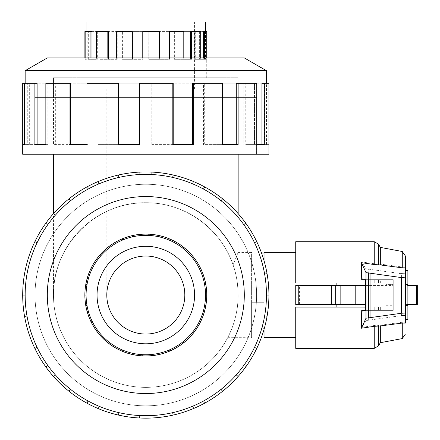 <?xml version="1.0" encoding="UTF-8"?>
<svg xmlns="http://www.w3.org/2000/svg" width="440" height="440" viewBox="0 0 440 440"><rect width="100%" height="100%" fill="white"/><g stroke="black" fill="none" stroke-linecap="round" stroke-linejoin="round"><path stroke-width="0.33" stroke-dasharray="2.2 1.65" d="M233.079 264.891C220.919 228.426 184.245 202.29 145.805 202.708C184.245 202.29 220.919 228.426 233.079 264.891L238.145 252.401L233.079 264.891C236.159 273.147 237.848 283.201 238.145 295.042A92.334 92.334 0 0 0 145.805 202.708A92.334 92.334 0 0 0 53.471 295.042C52.437 245.685 96.454 201.674 145.805 202.708C96.454 201.674 52.437 245.685 53.471 295.042A92.334 92.334 0 0 0 145.805 387.376A92.334 92.334 0 0 0 238.145 295.042C238.535 318.148 227.639 338.047 227.706 337.678C227.639 338.047 238.535 318.148 238.145 295.042C238.535 318.148 227.639 338.047 227.706 337.678C227.639 338.047 238.535 318.148 238.145 295.042A92.334 92.334 0 0 1 145.805 387.376A92.334 92.334 0 0 1 53.471 295.042A92.334 92.334 0 0 1 145.805 202.708A92.334 92.334 0 0 1 238.145 295.042A92.334 92.334 0 0 0 145.805 202.708A92.334 92.334 0 0 0 53.471 295.042A92.334 92.334 0 0 1 145.805 202.708A92.334 92.334 0 0 1 238.145 295.042A92.334 92.334 0 0 0 145.805 202.708A92.334 92.334 0 0 0 53.471 295.042A92.334 92.334 0 0 0 145.805 387.376A92.334 92.334 0 0 0 238.145 295.042A92.334 92.334 0 0 1 145.805 387.376A92.334 92.334 0 0 1 53.471 295.042A92.334 92.334 0 0 0 145.805 387.376A92.334 92.334 0 0 0 238.145 295.042A92.334 92.334 0 0 1 145.805 387.376A92.334 92.334 0 0 1 53.471 295.042A92.334 92.334 0 0 1 145.805 202.708A92.334 92.334 0 0 1 238.145 295.042C237.848 283.201 236.159 273.147 233.079 264.891M145.805 154.237L256.586 154.237L145.805 154.237M35.029 295.042A110.776 110.776 0 0 0 145.805 405.818A110.776 110.776 0 0 0 256.586 295.042A110.776 110.776 0 0 1 145.805 405.818A110.776 110.776 0 0 1 35.029 295.042A110.776 110.776 0 0 1 145.805 184.267A110.776 110.776 0 0 1 256.586 295.042A110.776 110.776 0 0 0 145.805 184.267A110.776 110.776 0 0 0 35.029 295.042A110.776 110.776 0 0 0 145.805 405.818A110.776 110.776 0 0 0 256.586 295.042A110.776 110.776 0 0 0 145.805 184.267A110.776 110.776 0 0 0 35.029 295.042A110.776 110.776 0 0 1 145.805 184.267A110.776 110.776 0 0 1 256.586 295.042A110.776 110.776 0 0 1 145.805 405.818A110.776 110.776 0 0 1 35.029 295.042M145.805 97.576L256.586 97.576L145.805 97.576M145.805 256.036C166.656 255.596 185.251 274.192 184.811 295.042A39.006 39.006 0 0 1 145.805 334.048A39.006 39.006 0 0 1 106.805 295.042C106.365 274.192 124.96 255.596 145.805 256.036C124.96 255.596 106.365 274.192 106.805 295.042A39.006 39.006 0 0 1 145.805 256.036A39.006 39.006 0 0 1 184.811 295.042C185.251 274.192 166.656 255.596 145.805 256.036M184.811 89.04L145.805 89.04L184.811 89.04L184.811 295.042M261.525 253.022L251.609 253.022L251.609 302.275L264.044 302.275L264.044 337.062L264.044 302.275L251.609 302.275L251.609 287.81L264.044 287.81L264.044 253.022L264.044 287.81L264.044 253.022L264.044 287.81L251.609 287.81L264.044 287.81L251.609 287.81L251.609 253.022L264.044 253.022M264.044 337.062L264.044 302.275L264.044 337.062L251.609 337.062L251.609 337.678L251.609 337.062L261.525 337.062M238.117 295.042A92.312 92.312 0 0 0 145.805 202.73A92.312 92.312 0 0 0 53.498 295.042A92.312 92.312 0 0 1 145.805 202.73A92.312 92.312 0 0 1 238.117 295.042A92.312 92.312 0 0 1 145.805 387.349A92.312 92.312 0 0 1 53.498 295.042A92.312 92.312 0 0 0 145.805 387.349A92.312 92.312 0 0 0 238.117 295.042A92.312 92.312 0 0 0 145.805 202.73A92.312 92.312 0 0 0 53.498 295.042A92.312 92.312 0 0 1 145.805 202.73A92.312 92.312 0 0 1 238.117 295.042A92.312 92.312 0 0 1 145.805 387.349A92.312 92.312 0 0 1 53.498 295.042A92.312 92.312 0 0 0 145.805 387.349A92.312 92.312 0 0 0 238.117 295.042M194.563 295.042A48.758 48.758 0 0 0 145.805 246.285A48.758 48.758 0 0 0 97.053 295.042A48.758 48.758 0 0 1 145.805 246.285A48.758 48.758 0 0 1 194.563 295.042A48.758 48.758 0 0 0 145.805 246.285A48.758 48.758 0 0 0 97.053 295.042A48.758 48.758 0 0 0 145.805 343.8A48.758 48.758 0 0 0 194.563 295.042A48.758 48.758 0 0 1 145.805 343.8A48.758 48.758 0 0 1 97.053 295.042A48.758 48.758 0 0 0 145.805 343.8A48.758 48.758 0 0 0 194.563 295.042M142.769 355.889L142.83 354.695A59.73 59.73 0 0 0 199.623 320.958L200.695 321.475A60.924 60.924 0 0 0 205.805 305.618L204.628 305.415A59.73 59.73 0 0 1 86.081 295.042A59.73 59.73 0 0 1 145.805 235.312A59.73 59.73 0 0 1 205.535 295.042A59.73 59.73 0 0 0 203.302 278.867L204.452 278.542A60.924 60.924 0 0 0 84.887 295.042A60.924 60.924 0 0 1 145.805 234.119A60.924 60.924 0 0 1 206.729 295.042A60.924 60.924 0 0 0 204.452 278.542L203.302 278.867A59.73 59.73 0 0 0 190.591 255.519L191.488 254.727L190.591 255.519A59.73 59.73 0 0 0 169.01 240.004L169.472 238.904L169.01 240.004A59.73 59.73 0 0 0 142.83 235.389L142.769 234.196L142.83 235.389A59.73 59.73 0 0 0 117.243 242.589L116.672 241.538L117.243 242.589A59.73 59.73 0 0 0 97.312 260.178L96.344 259.479L97.312 260.178A59.73 59.73 0 0 0 86.988 284.669L85.811 284.46L86.988 284.669A59.73 59.73 0 0 0 86.988 305.415L85.811 305.618M205.535 295.042L206.729 295.042A60.924 60.924 0 0 1 205.805 305.618L204.628 305.415A59.73 59.73 0 0 0 205.535 295.042L206.729 295.042L205.535 295.042A59.73 59.73 0 0 1 194.304 329.907L195.272 330.605L194.304 329.907A59.73 59.73 0 0 1 174.372 347.495L174.944 348.546L174.372 347.495A59.73 59.73 0 0 1 148.786 354.695L148.847 355.889A60.924 60.924 0 0 0 159.363 354.437L159.099 353.271L159.363 354.437A60.924 60.924 0 0 0 183.794 342.672L183.046 341.737L183.794 342.672A60.924 60.924 0 0 0 200.695 321.475L199.623 320.958A59.73 59.73 0 0 0 101.024 255.519A59.73 59.73 0 0 0 86.081 295.042L84.887 295.042A60.924 60.924 0 0 0 145.805 355.966A60.924 60.924 0 0 0 206.729 295.042A60.924 60.924 0 0 0 145.805 234.119A60.924 60.924 0 0 0 90.921 321.475L91.993 320.958L90.921 321.475A60.924 60.924 0 0 0 107.822 342.672L108.57 341.737L107.822 342.672A60.924 60.924 0 0 0 148.847 355.889L148.786 354.695A59.73 59.73 0 0 1 132.517 353.271L132.253 354.437L132.517 353.271A59.73 59.73 0 0 1 86.988 305.415M53.498 97.576L53.498 77.764L238.117 77.764L238.117 97.576L53.498 97.576L238.117 97.576M194.563 89.04L194.563 22L97.053 22L97.053 89.04L194.563 89.04L97.053 89.04M96.344 57.91L96.344 59.296L90.921 59.296L90.921 31.576L85.811 31.576L86.081 59.296L86.988 59.296L84.887 59.296L84.887 57.91M86.988 31.576L86.988 59.296M91.993 57.91L91.993 59.296L96.344 59.296M116.672 57.91L116.672 59.296L107.822 59.296L107.822 31.576L108.57 31.576L97.312 31.576L97.312 59.296M108.57 57.91L108.57 59.296L116.672 59.296M142.769 57.91L142.769 59.296L132.253 59.296L132.517 31.576L117.243 31.576L117.243 59.296M132.517 57.91L132.517 59.296L142.769 59.296M169.472 57.91L169.472 59.296L159.363 59.296L159.363 31.576L174.944 31.576L159.099 31.576L159.099 59.296L159.099 31.576L142.83 31.576L142.83 59.296M132.253 31.576L148.847 31.576L148.786 59.296L169.472 59.296M169.01 57.91L169.01 59.296M191.488 57.91L191.488 59.296L183.794 59.296L183.794 31.576L195.272 31.576L183.046 31.576L183.794 31.576L183.046 31.576L183.046 59.296L183.046 31.576L169.01 31.576M174.372 31.576L174.372 59.296L191.488 59.296M190.591 57.91L190.591 59.296M204.452 57.91L204.452 59.296L200.695 59.296L200.695 31.576L205.805 31.576L199.623 31.576L200.695 31.576L199.623 31.576L199.623 59.296L199.623 31.576L190.591 31.576M194.304 31.576L194.304 59.296L204.452 59.296M203.302 57.91L203.302 59.296M206.729 31.576L203.302 31.576M84.887 77.764L206.729 77.764L84.887 77.764L84.887 59.296L86.081 59.296M204.628 31.576L204.628 59.296L206.729 59.296L206.729 77.764M205.535 31.576L205.535 59.296L206.729 59.296L206.729 57.91M194.304 59.296L200.695 59.296L200.695 57.91M174.372 59.296L183.794 59.296L183.794 57.91M148.786 59.296L159.363 59.296L159.363 57.91M107.822 31.576L122.606 31.576L122.606 59.296L122.144 59.296L132.253 59.296L132.253 57.91M90.921 31.576L101.024 31.576L101.024 59.296L100.128 59.296L107.822 59.296L107.822 57.91M84.887 31.576L87.164 31.576L87.164 59.296L90.921 59.296L90.921 57.91M85.811 57.91L85.811 59.296M84.859 295.042A60.946 60.946 0 0 1 145.805 234.097A60.946 60.946 0 0 1 206.756 295.042A60.946 60.946 0 0 0 145.805 234.097A60.946 60.946 0 0 0 84.859 295.042A60.946 60.946 0 0 1 145.805 234.097A60.946 60.946 0 0 1 206.756 295.042A60.946 60.946 0 0 1 145.805 355.988A60.946 60.946 0 0 1 84.859 295.042A60.946 60.946 0 0 0 145.805 355.988A60.946 60.946 0 0 0 206.756 295.042A60.946 60.946 0 0 1 145.805 355.988A60.946 60.946 0 0 1 84.859 295.042M264.627 274.093A120.648 120.648 0 0 0 254.507 242.693L256.729 241.626L254.507 242.693A120.648 120.648 0 0 0 221.034 200.712L222.569 198.787L221.034 200.712A120.648 120.648 0 0 0 172.656 177.413L173.201 175.016L172.656 177.413A120.648 120.648 0 0 0 118.96 177.413L118.415 175.016L118.96 177.413A120.648 120.648 0 0 0 70.582 200.712L69.047 198.787L70.582 200.712A120.648 120.648 0 0 0 37.108 242.693L34.887 241.626L37.108 242.693A120.648 120.648 0 0 0 25.157 295.042L22.693 295.042A123.112 123.112 0 0 0 145.805 418.154A123.112 123.112 0 0 0 268.923 295.042A123.112 123.112 0 0 0 145.805 171.93A123.112 123.112 0 0 0 22.693 295.042L25.157 295.042A120.648 120.648 0 0 1 145.805 174.389A120.648 120.648 0 0 1 266.459 295.042L268.923 295.042L266.459 295.042A120.648 120.648 0 0 1 145.805 415.69A120.648 120.648 0 0 1 25.157 295.042A120.648 120.648 0 0 0 29.667 327.718L27.297 328.383A123.112 123.112 0 0 0 268.923 295.042A123.112 123.112 0 0 1 145.805 418.154A123.112 123.112 0 0 1 22.693 295.042A123.112 123.112 0 0 0 27.297 328.383L29.667 327.718A120.648 120.648 0 0 0 55.346 374.875L53.498 376.502L55.346 374.875A120.648 120.648 0 0 0 98.945 406.219L97.988 408.485L98.945 406.219A120.648 120.648 0 0 0 151.822 415.542L151.943 418L151.822 415.542A120.648 120.648 0 0 0 203.511 401L204.688 403.161L203.511 401A120.648 120.648 0 0 0 243.766 365.47L245.768 366.905L243.766 365.47A120.648 120.648 0 0 0 264.627 315.992L267.047 316.421L264.627 315.992A120.648 120.648 0 0 0 264.627 274.093L267.047 273.663M244.299 295.042A98.489 98.489 0 0 1 145.805 393.531A98.489 98.489 0 0 1 47.317 295.042A98.489 98.489 0 0 1 145.805 196.554A98.489 98.489 0 0 1 244.299 295.042M35.008 295.042A110.803 110.803 0 0 1 145.805 184.239A110.803 110.803 0 0 1 256.608 295.042A110.803 110.803 0 0 0 145.805 184.239A110.803 110.803 0 0 0 35.008 295.042A110.803 110.803 0 0 1 145.805 184.239A110.803 110.803 0 0 1 256.608 295.042A110.803 110.803 0 0 0 145.805 184.239A110.803 110.803 0 0 0 35.008 295.042A110.803 110.803 0 0 0 145.805 405.84A110.803 110.803 0 0 0 256.608 295.042A110.803 110.803 0 0 1 145.805 405.84A110.803 110.803 0 0 1 35.008 295.042A110.803 110.803 0 0 0 145.805 405.84A110.803 110.803 0 0 0 256.608 295.042A110.803 110.803 0 0 1 145.805 405.84A110.803 110.803 0 0 1 35.008 295.042M53.471 77.743L238.145 77.743L53.471 77.743L53.471 97.576L238.145 97.576L238.145 77.743M84.859 57.91L206.756 57.91L84.859 57.91L84.859 77.743L206.756 77.743L206.756 57.91M266.459 70.703L25.157 70.703M244.299 57.91L47.317 57.91M268.923 154.237L22.693 154.237M22.693 83.259L27.297 83.259L27.297 144.606L34.887 144.606L34.887 83.259L53.498 83.259L53.498 144.606L69.047 144.606L69.047 83.259L97.988 83.259L97.988 144.606L118.415 144.606L118.415 83.259L151.943 83.259L151.943 144.606L173.201 144.606L173.201 83.259L204.688 83.259L204.688 144.606L222.569 144.606L222.569 83.259L245.768 83.259L245.768 144.606L256.729 144.606L256.729 83.259L267.047 83.259L267.047 144.606L268.923 144.606L264.627 144.606L267.047 144.606M35.008 97.576L35.008 154.237L256.608 154.237L256.608 97.576L35.008 97.576L256.608 97.576M268.923 83.259L266.459 83.259L266.459 144.606M236.269 83.259L254.507 83.259L254.507 144.606L254.507 83.259L264.627 83.259L264.627 144.606M256.729 144.606L245.768 144.606M192.671 83.259L221.034 83.259L221.034 144.606L221.034 83.259L243.766 83.259L243.766 144.606M222.569 144.606L204.688 144.606M139.673 83.259L172.656 83.259L172.656 144.606L172.656 83.259L203.511 83.259L203.511 144.606M173.201 144.606L151.943 144.606M118.415 83.259L151.822 83.259L151.822 144.606M86.928 83.259L118.96 83.259L118.96 144.606L97.988 144.606M69.047 83.259L98.945 83.259L98.945 144.606M45.848 83.259L70.582 83.259L70.582 144.606L53.498 144.606M34.887 83.259L55.346 83.259L55.346 144.606M29.667 144.606L29.667 83.259L37.108 83.259L37.108 144.606L27.297 144.606M264.044 329.346L264.044 337.706M365.646 304.639L295.735 304.639L295.735 285.445L336.842 285.445L295.735 285.445L295.735 304.639L336.842 304.639L295.735 304.639L295.735 285.445L393.25 285.445L393.25 283.002L393.25 305.707L386.04 305.707L386.04 307.076L393.25 307.076L393.25 285.445L386.04 285.445L386.04 284.377L393.25 284.377L386.04 284.377L386.04 283.002L386.04 285.445L365.646 285.445M336.842 307.076L295.735 307.076L295.735 337.706L295.735 307.076L336.842 307.076L336.842 304.639M348.651 304.639L355.355 304.639L348.651 304.639M348.651 285.445L355.355 285.445L348.651 285.445M264.044 302.154L264.044 253.11L264.044 336.974L264.044 302.154L251.856 302.154L264.044 302.154L251.856 302.154L251.856 287.93L264.044 287.93L251.856 287.93L251.856 336.974L251.856 302.154L264.044 302.154M264.044 252.379L264.044 260.739M386.04 305.707L393.25 305.707L393.25 307.076L386.04 307.076L386.04 305.707M407.88 305.707L405.438 305.707L405.438 284.377L407.88 284.377M386.04 283.002L393.25 283.002L386.04 283.002M407.88 319.418L407.88 304.375L405.438 304.639L405.438 319.418L405.438 305.707M336.842 285.445L336.842 283.002L295.735 283.002L336.842 283.002M264.044 287.93L251.856 287.93L251.856 253.11L251.856 287.93L264.044 287.93M264.044 253.11L251.856 253.11L264.044 253.11M264.044 336.974L251.856 336.974L264.044 336.974M405.438 284.377L405.438 270.661L405.438 285.445L407.88 285.709L407.88 270.661M407.88 285.709L407.88 304.375M407.88 285.445L407.88 304.639L407.88 285.445L416.565 285.445L407.666 285.445M331.859 285.445L331.859 304.639M335.148 304.639L335.148 285.445M365.646 283.002L295.735 283.002L295.735 241.714M407.666 304.639L416.565 304.639L416.565 285.445L417.307 285.445L416.565 285.445L416.565 304.639L405.438 304.639L405.438 285.445L417.307 285.445L417.307 304.639L407.88 304.639M393.25 279.68L393.25 310.398L393.25 279.68L365.646 279.68L393.25 279.68L380.336 279.68L380.336 283.002L393.25 283.002L378.466 283.002L380.336 283.002L380.336 279.68L378.466 279.68L378.466 283.002L374.242 283.002L378.466 283.002L378.466 279.68L374.242 279.68L374.242 283.002L374.242 279.68L362.274 279.68L393.25 279.68M393.25 307.076L393.25 310.398L393.25 307.076L380.336 307.076L393.25 307.076M378.466 307.076L374.242 307.076L378.466 307.076L378.466 310.398L393.25 310.398L374.242 310.398L378.466 310.398L378.466 307.076M295.735 348.37L295.735 307.076L365.646 307.076M365.888 320.584L361.884 327.36L374.242 325.523L380.336 325.144L402.276 322.256L405.438 322.234L405.438 267.031L402.276 267.02L380.336 264.138L374.242 263.764L361.856 261.921L365.888 268.741L401.412 273.713L401.412 315.612L365.888 320.584L365.888 268.741M361.856 261.921L362.274 279.68M362.274 310.398L393.25 310.398L362.274 310.398L361.884 327.36M365.69 310.398L365.69 279.68M417.307 285.445L417.307 304.639L417.307 285.445M370.937 319.715L370.937 269.61M380.336 264.138L380.336 247.39M402.276 338.586L402.276 322.256M380.336 307.076L380.336 310.398L380.336 307.076M380.336 342.694L380.336 325.144M402.276 267.02L402.276 251.499M405.438 267.031L405.438 256.064M29.667 83.259L27.297 83.259M37.108 144.606L34.887 144.606L37.108 144.606M55.346 83.259L53.498 83.259M70.582 144.606L69.047 144.606L70.582 144.606M98.945 83.259L97.988 83.259M118.96 144.606L118.415 144.606L118.96 144.606M203.511 83.259L204.688 83.259M243.766 83.259L245.768 83.259M264.627 83.259L267.047 83.259M261.949 144.606L264.319 144.606M266.459 83.259L261.949 83.259M236.269 144.606L238.117 144.606M192.671 144.606L193.628 144.606M139.793 83.259L139.793 144.606M88.105 83.259L88.105 144.606L86.928 144.606L88.105 144.606M47.85 83.259L47.85 144.606L45.848 144.606L47.85 144.606M26.989 83.259L26.989 144.606L24.569 144.606L26.989 144.606M25.157 83.259L25.157 144.606M256.608 154.237L35.008 154.237M206.756 77.743L84.859 77.743M238.145 97.576L53.471 97.576M29.667 262.367L27.297 261.696M55.346 215.21L53.498 213.582M98.945 183.865L97.988 181.594M151.822 174.543L151.943 172.084M203.511 189.085L204.688 186.923M243.766 224.615L245.768 223.174M261.949 327.718A120.648 120.648 0 0 0 47.85 224.615A120.648 120.648 0 0 0 37.108 347.391L34.887 348.458L37.108 347.391A120.648 120.648 0 0 0 70.582 389.367L69.047 391.292L70.582 389.367A120.648 120.648 0 0 0 118.96 412.665L118.415 415.069L118.96 412.665A120.648 120.648 0 0 0 172.656 412.665L173.201 415.069L172.656 412.665A120.648 120.648 0 0 0 221.034 389.367L222.569 391.292L221.034 389.367A120.648 120.648 0 0 0 254.507 347.391L256.729 348.458L254.507 347.391A120.648 120.648 0 0 0 261.949 327.718L264.319 328.383M236.269 374.875L238.117 376.502M192.671 406.219L193.628 408.485M139.793 415.542L139.673 418M88.105 401L86.928 403.161M47.85 365.47L45.848 366.905M26.989 315.992L24.569 316.421M37.108 347.391L34.887 348.458M70.582 389.367L69.047 391.292M118.96 412.665L118.415 415.069M172.656 412.665L173.201 415.069M221.034 389.367L222.569 391.292M254.507 347.391L256.729 348.458M266.459 295.042L268.923 295.042A123.112 123.112 0 0 0 34.887 241.626A123.112 123.112 0 0 0 22.693 295.042A123.112 123.112 0 0 1 145.805 171.93A123.112 123.112 0 0 1 268.923 295.042M261.949 262.367L264.319 261.696L261.949 262.367M254.507 242.693L256.729 241.626M236.269 215.21L238.117 213.582L236.269 215.21M221.034 200.712L222.569 198.787M192.671 183.865L193.628 181.594L192.671 183.865M172.656 177.413L173.201 175.016M139.793 174.543L139.673 172.084L139.793 174.543M118.96 177.413L118.415 175.016M88.105 189.085L86.928 186.923L88.105 189.085M70.582 200.712L69.047 198.787M47.85 224.615L45.848 223.174L47.85 224.615M37.108 242.693L34.887 241.626M26.989 274.093L24.569 273.663L26.989 274.093M25.157 295.042L22.693 295.042M116.672 31.576L117.243 31.576M96.344 31.576L97.312 31.576M87.164 31.576L88.314 31.576L88.314 59.296L87.164 59.296M86.081 31.576L88.314 31.576M88.314 59.296L91.993 59.296L91.993 31.576L101.024 31.576M101.024 59.296L108.57 59.296L108.57 31.576L122.606 31.576M122.606 59.296L132.517 59.296L132.517 31.576L148.786 31.576M205.805 31.576L205.805 59.296M195.272 31.576L195.272 59.296M174.944 31.576L174.944 59.296M148.847 31.576L148.847 59.296M122.144 31.576L122.144 59.296M100.128 31.576L100.128 59.296M91.993 59.296L90.921 59.296L91.993 59.296M205.535 22L86.081 22M97.053 22L194.563 22M108.57 59.296L107.822 59.296L108.57 59.296M183.046 59.296L183.794 59.296L183.046 59.296M199.623 59.296L200.695 59.296L199.623 59.296M205.535 59.296L204.628 59.296M145.805 89.04L106.805 89.04L145.805 89.04M238.117 77.764L53.498 77.764M203.302 311.218L204.452 311.542M204.628 284.669L205.805 284.46M190.591 334.56L191.488 335.352M194.304 260.178L195.272 259.479M169.01 350.081L169.472 351.18M174.372 242.589L174.944 241.538M148.786 235.389L148.847 234.196M117.243 347.495L116.672 348.546M122.606 240.004L122.144 238.904M97.312 329.907L96.344 330.605M101.024 255.519L100.128 254.727M88.314 278.867L87.164 278.542M91.993 269.126L90.921 268.609M108.57 248.341L107.822 247.412M132.517 236.808L132.253 235.648M159.099 236.808L159.363 235.648M183.046 248.341L183.794 247.412M199.623 269.126L200.695 268.609M87.164 311.542L88.314 311.218L87.164 311.542M132.253 354.437L132.517 353.271A59.73 59.73 0 0 1 122.606 350.081L122.144 351.18L122.606 350.081A59.73 59.73 0 0 1 101.024 334.56L100.128 335.352L101.024 334.56A59.73 59.73 0 0 1 86.081 295.042L84.887 295.042A60.924 60.924 0 0 0 145.805 355.966A60.924 60.924 0 0 0 206.729 295.042M91.993 320.958L90.921 321.475M108.57 341.737L107.822 342.672M159.099 353.271L159.363 354.437M183.046 341.737L183.794 342.672M199.623 320.958L200.695 321.475M86.081 295.042L84.887 295.042M264.044 302.275L251.609 302.275L264.044 302.275M251.609 253.022L251.609 252.401L251.609 253.022M251.609 337.062L251.609 302.275L251.609 337.062M339.988 304.639L339.988 285.445M299.393 304.639L299.393 285.445M416.086 285.445L416.086 304.639M368.319 320.084L368.319 269.242M374.242 263.764L374.242 241.714M378.466 264.165L378.466 244.151M374.242 348.37L374.242 325.523M374.242 307.076L374.242 310.398L374.242 307.076M378.466 345.934L378.466 325.116M251.609 252.401L238.145 252.401L238.145 213.609M35.029 97.576L35.029 154.237M227.706 337.678L251.609 337.678M355.355 304.639L355.355 285.445L355.355 304.639M341.946 304.639L341.946 285.445L341.946 304.639M106.805 295.042L106.805 89.04M256.586 97.576L256.586 154.237M53.471 295.042L53.471 213.609"/><path stroke-width="0.66" d="M184.811 295.042A39.006 39.006 0 0 0 145.805 256.036A39.006 39.006 0 0 0 106.805 295.042A39.006 39.006 0 0 0 145.805 334.048A39.006 39.006 0 0 0 184.811 295.042M261.525 337.062L264.044 337.062M194.563 295.042A48.758 48.758 0 0 1 145.805 343.8A48.758 48.758 0 0 1 97.053 295.042A48.758 48.758 0 0 1 145.805 246.285A48.758 48.758 0 0 1 194.563 295.042M199.623 269.126L200.695 268.609A60.924 60.924 0 0 1 205.805 284.46L204.628 284.669A59.73 59.73 0 0 0 86.081 295.042A59.73 59.73 0 0 0 145.805 354.767A59.73 59.73 0 0 0 205.535 295.042L206.729 295.042A60.924 60.924 0 0 1 85.811 305.618A60.924 60.924 0 0 1 87.164 278.542L88.314 278.867M132.253 354.437L132.517 353.271A59.73 59.73 0 0 0 142.83 354.695L142.769 355.889M86.081 31.576L86.081 22L205.535 22L205.535 31.576M90.921 57.91L90.921 31.576L91.993 31.576L91.993 57.91M107.822 57.91L107.822 31.576L108.57 31.576L108.57 57.91M132.253 57.91L132.253 31.576L132.517 57.91M183.794 57.91L183.794 31.576L169.01 31.576L169.01 57.91M200.695 57.91L200.695 31.576L190.591 31.576L190.591 57.91M206.729 57.91L206.729 31.576L203.302 31.576L203.302 57.91M204.452 31.576L204.452 57.91M191.488 31.576L191.488 57.91M169.472 31.576L169.472 57.91M159.363 57.91L159.363 31.576L142.769 31.576L142.769 57.91M132.253 31.576L116.672 31.576L116.672 57.91M107.822 31.576L96.344 31.576L96.344 57.91M90.921 31.576L85.811 31.576L85.811 57.91M84.859 295.042A60.946 60.946 0 0 0 145.805 355.988A60.946 60.946 0 0 0 206.756 295.042A60.946 60.946 0 0 0 145.805 234.097A60.946 60.946 0 0 0 84.859 295.042M266.459 295.042A120.648 120.648 0 0 0 145.805 174.389A120.648 120.648 0 0 0 25.157 295.042A120.648 120.648 0 0 0 145.805 415.69A120.648 120.648 0 0 0 266.459 295.042L268.923 295.042A123.112 123.112 0 0 1 256.729 348.458L254.507 347.391M244.299 295.042A98.489 98.489 0 0 0 145.805 196.554A98.489 98.489 0 0 0 47.317 295.042A98.489 98.489 0 0 0 145.805 393.531A98.489 98.489 0 0 0 244.299 295.042M26.989 315.992L24.569 316.421A123.112 123.112 0 0 1 256.729 241.626A123.112 123.112 0 0 1 268.923 295.042M266.459 83.259L266.459 70.703L244.299 57.91L47.317 57.91L25.157 70.703L25.157 83.259M24.569 144.606L22.693 144.606L22.693 83.259L24.569 83.259L24.569 144.606L22.693 144.606L22.693 154.237L268.923 154.237L268.923 83.259L264.319 83.259L264.319 144.606L256.729 144.606L261.949 144.606L261.949 83.259L264.319 83.259M295.735 337.706L264.044 337.706L264.044 329.346M336.842 304.639L336.842 307.076M264.044 260.739L264.044 252.379L295.735 252.379M405.438 305.707L407.88 305.707L407.88 319.418L405.438 319.418M405.438 284.377L407.88 284.377L407.88 305.707M298.76 285.445L295.735 285.445L295.735 304.639L298.76 304.639L298.76 285.445L365.646 285.445M298.76 304.639L365.646 304.639M336.842 283.002L336.842 285.445M405.438 270.661L407.88 270.661L407.88 284.377M335.286 304.639L335.286 285.445M331.27 304.639L331.27 285.445M407.88 304.639L417.307 304.639L417.307 285.445L407.88 285.445M361.713 279.68L365.646 279.68L361.713 279.68L361.416 262.653L374.242 264.555L374.242 241.714L295.735 241.714L295.735 283.002L365.646 283.002M365.646 307.076L295.735 307.076L295.735 348.37L374.242 348.37L374.242 326.32L361.394 328.229L365.986 318.219L401.412 313.258L405.438 313.027L405.438 323.048L402.276 323.059L380.336 325.947L374.242 326.32M401.412 273.713L405.438 273.944M361.713 310.398L365.646 310.398L361.713 310.398L361.394 328.229M365.646 279.68L365.646 310.398M365.986 318.219L365.986 272.619L361.416 262.653M405.438 315.381L401.412 315.612M374.242 264.555L380.336 264.94L402.276 267.822L405.438 267.845L405.438 277.811L401.412 277.579L365.986 272.619M401.412 313.258L401.412 277.579M405.438 313.027L405.438 277.811M370.937 317.361L370.937 273.477M402.276 267.822L402.276 251.499L380.336 247.39L380.336 264.94M405.438 323.048L405.438 322.234M402.276 323.059L402.276 338.586L405.438 334.02M380.336 325.947L380.336 342.694L378.466 345.934L374.242 348.37M402.276 251.499L405.438 256.064L405.438 267.845M256.729 144.606L256.729 83.259L238.117 83.259L238.117 144.606L222.569 144.606L236.269 144.606L236.269 83.259L238.117 83.259M222.569 144.606L222.569 83.259L193.628 83.259L193.628 144.606L173.201 144.606L192.671 144.606L192.671 83.259L193.628 83.259M173.201 144.606L173.201 83.259L139.673 83.259L139.673 144.606L118.415 144.606L118.415 83.259L118.96 83.259L118.96 144.606L139.673 144.606M118.415 83.259L86.928 83.259L86.928 144.606L69.047 144.606L69.047 83.259L70.582 83.259L70.582 144.606L86.928 144.606M69.047 83.259L45.848 83.259L45.848 144.606L34.887 144.606L34.887 83.259L37.108 83.259L37.108 144.606L45.848 144.606M34.887 83.259L24.569 83.259M25.157 70.703L266.459 70.703M29.667 262.367L27.297 261.696M34.887 241.626L37.108 242.693M22.693 295.042L25.157 295.042M55.346 215.21L53.498 213.582M69.047 198.787L70.582 200.712M98.945 183.865L97.988 181.594M118.415 175.016L118.96 177.413M151.822 174.543L151.943 172.084M173.201 175.016L172.656 177.413M203.511 189.085L204.688 186.923M222.569 198.787L221.034 200.712M243.766 224.615L245.768 223.174M256.729 241.626L254.507 242.693M264.627 274.093L267.047 273.663M261.949 327.718L264.319 328.383M236.269 374.875L238.117 376.502A123.112 123.112 0 0 1 222.569 391.292L221.034 389.367M256.729 348.458A123.112 123.112 0 0 1 238.117 376.502M192.671 406.219L193.628 408.485A123.112 123.112 0 0 1 173.201 415.069L172.656 412.665M222.569 391.292A123.112 123.112 0 0 1 193.628 408.485M139.793 415.542L139.673 418A123.112 123.112 0 0 1 118.415 415.069L118.96 412.665M173.201 415.069A123.112 123.112 0 0 1 139.673 418M88.105 401L86.928 403.161A123.112 123.112 0 0 1 69.047 391.292L70.582 389.367M118.415 415.069A123.112 123.112 0 0 1 86.928 403.161M47.85 365.47L45.848 366.905A123.112 123.112 0 0 1 34.887 348.458L37.108 347.391M69.047 391.292A123.112 123.112 0 0 1 45.848 366.905M34.887 348.458A123.112 123.112 0 0 1 24.569 316.421M85.811 31.576L84.887 31.576L84.887 57.91M199.623 320.958L200.695 321.475M191.488 335.352L190.591 334.56M183.046 341.737L183.794 342.672M169.472 351.18L169.01 350.081M159.099 353.271L159.363 354.437M116.672 348.546L117.243 347.495M108.57 341.737L107.822 342.672M96.344 330.605L97.312 329.907M91.993 320.958L90.921 321.475M85.811 305.618L86.988 305.415M86.081 295.042L84.887 295.042M91.993 269.126L90.921 268.609A60.924 60.924 0 0 1 100.128 254.727L101.024 255.519M108.57 248.341L107.822 247.412A60.924 60.924 0 0 1 122.144 238.904L122.606 240.004M132.517 236.808L132.253 235.648A60.924 60.924 0 0 1 148.847 234.196L148.786 235.389M159.099 236.808L159.363 235.648A60.924 60.924 0 0 1 174.944 241.538L174.372 242.589M183.046 248.341L183.794 247.412A60.924 60.924 0 0 1 195.272 259.479L194.304 260.178M204.452 311.542L203.302 311.218M87.164 278.542A60.924 60.924 0 0 1 90.921 268.609M100.128 254.727A60.924 60.924 0 0 1 107.822 247.412M122.144 238.904A60.924 60.924 0 0 1 132.253 235.648M148.847 234.196A60.924 60.924 0 0 1 159.363 235.648M174.944 241.538A60.924 60.924 0 0 1 183.794 247.412M195.272 259.479A60.924 60.924 0 0 1 200.695 268.609M205.805 284.46A60.924 60.924 0 0 1 206.729 295.042M205.535 295.042A59.73 59.73 0 0 0 204.628 284.669M264.044 253.022L261.525 253.022M340.142 304.639L340.142 285.445M416.086 304.639L416.086 285.445M368.418 317.713L368.418 273.125M374.242 241.714L378.466 244.151L378.466 264.963M378.466 325.919L378.466 345.934M238.145 213.609L238.145 154.237M380.336 247.39L378.466 244.151M402.276 338.586L380.336 342.694M53.471 213.609L53.471 154.237"/></g></svg>
